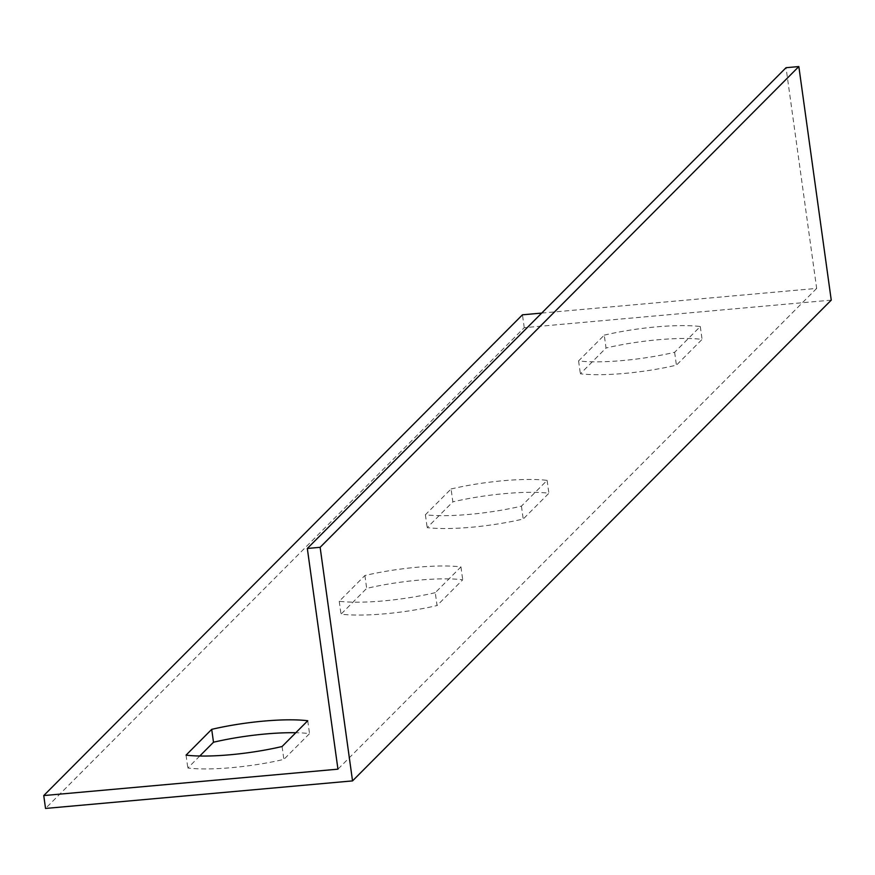 <?xml version="1.0" encoding="UTF-8"?>
<svg xmlns="http://www.w3.org/2000/svg" width="875" height="875" viewBox="0 0 875 875"><rect width="100%" height="100%" fill="white"/><g stroke="black" fill="none" stroke-linecap="round" stroke-linejoin="round"><path stroke-width="0.66" stroke-dasharray="4.38 3.28" d="M541.691 313.086L816.659 288.411L786.034 67.703M816.659 288.411L337.947 769.169M435.269 592.67A77.263 14.809 172.1 0 1 339.227 601.289L364.897 575.52A77.263 14.809 172.1 0 1 460.939 566.891L435.269 592.67L437.052 605.544L462.722 579.775A77.263 14.809 -7.9 0 0 366.68 588.394L341.02 614.163A77.263 14.809 -7.9 0 0 437.052 605.544M604.253 335.136A77.263 14.809 172.1 0 1 700.284 326.517L674.625 352.297A77.263 14.809 172.1 0 1 578.583 360.916L604.253 335.136L606.036 348.009L580.377 373.789A77.263 14.809 -7.9 0 0 676.408 365.17L702.078 339.391A77.263 14.809 -7.9 0 0 606.036 348.009M451.062 488.983A77.263 14.809 172.1 0 1 547.105 480.364L521.434 506.133A77.263 14.809 172.1 0 1 425.392 514.762L451.062 488.983L452.856 501.856L427.186 527.636A77.263 14.809 -7.9 0 0 523.217 519.017L548.887 493.237A77.263 14.809 -7.9 0 0 452.856 501.856M831.25 300.136L524.245 327.688L45.533 808.445M199.773 756.011L187.83 768.009A77.263 14.809 -7.9 0 0 283.861 759.391L309.531 733.611A77.263 14.809 -7.9 0 0 295.805 732.736M547.105 480.364L548.887 493.237M521.434 506.133L523.217 519.017M425.392 514.762L427.186 527.636M700.284 326.517L702.078 339.391M674.625 352.297L676.408 365.17M578.583 360.916L580.377 373.789M339.227 601.289L341.02 614.163M460.939 566.891L462.722 579.775M364.897 575.52L366.68 588.394M282.078 746.517L283.861 759.391M186.047 755.136L187.83 768.009M307.748 720.738L309.531 733.611M524.245 327.688L522.462 314.814"/><path stroke-width="1.31" d="M334.972 747.709L337.947 769.169L43.75 795.572L45.533 808.445L352.537 780.894L831.25 300.136L798.842 66.555L320.13 547.312L307.322 548.461L334.972 747.709M798.842 66.555L786.034 67.703L307.322 548.461M43.75 795.572L522.462 314.814L541.691 313.086M282.078 746.517A77.263 14.809 172.1 0 1 186.047 755.136L211.706 729.356A77.263 14.809 172.1 0 1 307.748 720.738L282.078 746.517M295.805 732.736A77.263 14.809 -7.9 0 0 213.5 742.23L199.773 756.011M352.537 780.894L320.13 547.312M211.706 729.356L213.5 742.23"/></g></svg>
